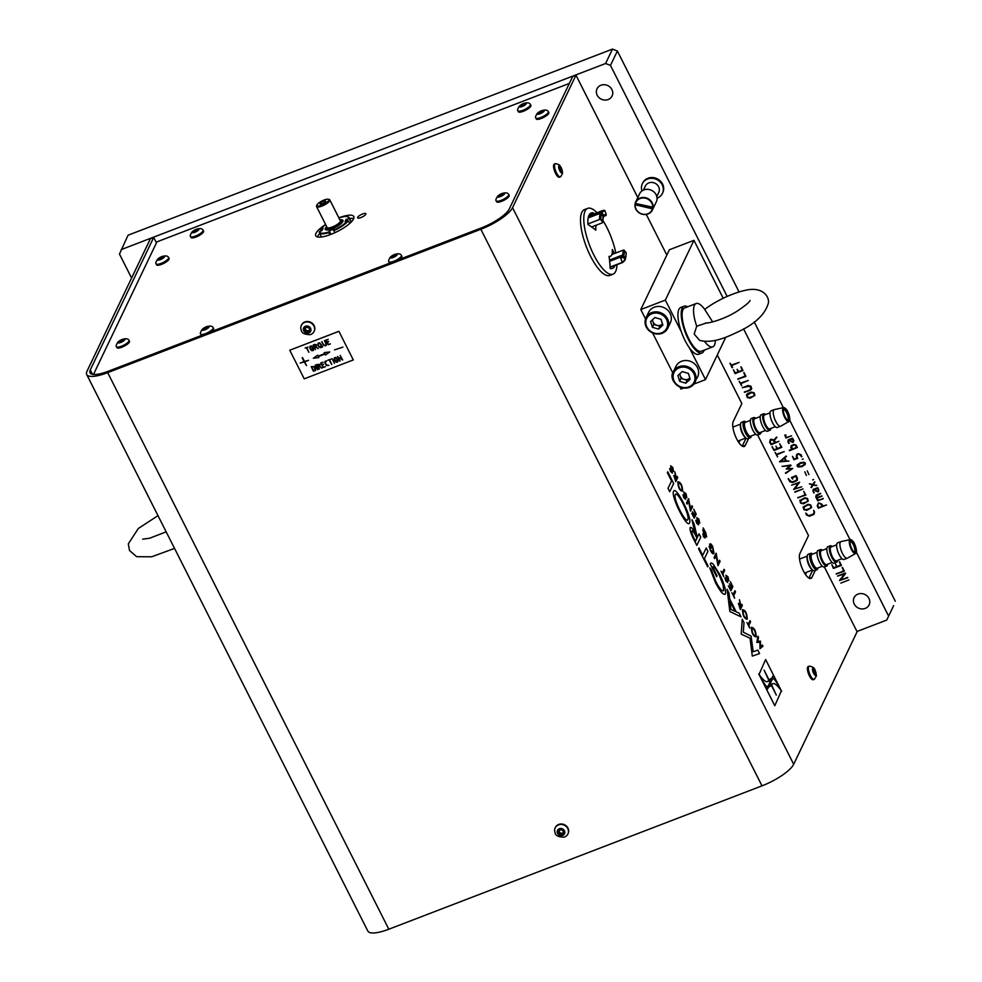<?xml version="1.0" encoding="UTF-8"?>
<svg xmlns="http://www.w3.org/2000/svg" width="982" height="982" viewBox="0 0 982 982"><rect width="100%" height="100%" fill="white"/><g stroke="black" fill="none" stroke-linecap="round" stroke-linejoin="round"><path stroke-width="1.47" d="M810.899 507.596L810.408 505.349L808.296 504.809L803.792 507.215M811.611 507.534L806.725 510.345L803.976 509.67L803.301 506.712M781.868 447.24L774.086 450.443L772.269 446.626M776.958 448.725L775.964 446.233L777.523 448.504L781.132 447.092L779.708 443.79L781.856 447.276L774.074 450.48L772.061 446.957L774.16 449.805L776.983 448.688L775.989 446.196M796.611 447.362L795.518 445.398L794.205 445.03L791.652 446.098L792.241 449.044L796.611 447.362L795.543 445.362L794.229 445.006L791.664 446.061L791.406 447.326M797.372 447.485L789.233 450.21M791.676 449.265L790.805 447.534L791.161 445.693L793.984 444.465L795.936 444.981L797.359 447.522L789.553 450.726L791.688 449.228L790.817 447.497L791.173 445.656M807.597 501.053L807.106 498.807L804.995 498.267L800.49 500.685M808.296 501.029L803.411 503.852L800.661 503.165L799.839 500.562L804.737 497.751L807.474 498.414L808.296 501.029L803.423 503.815L800.674 503.14L799.999 500.169M754.237 395.402L753.734 393.156L751.623 392.616L747.13 395.034M754.937 395.341L750.064 398.164L747.302 397.489L746.627 394.518M747.756 393.487L751.365 392.1L754.115 392.763L754.925 395.378L750.039 398.201L747.29 397.526L746.48 394.911L747.756 393.487M741.717 385.57L739.164 381.237L740.489 383.14L748.247 380.488L740.759 383.692L741.619 385.803L739.151 381.274M740.784 383.655L748.259 380.451M893.632 605.673L886.734 620.072L893.632 605.673M856.979 631.5L886.734 620.072M895.302 601.23L754.237 321.973M739.065 291.936L617.371 51.027L610.473 65.426L605.599 63.499L612.486 49.1L617.371 51.027M888.403 615.628L856.365 552.203M850.007 539.621L789.7 420.222M783.341 407.64L743.57 328.896M727.159 296.417L610.473 65.426M612.486 49.1L128.028 235.226L119.473 254.068L131.588 278.041M605.599 63.499L121.142 249.624M611.921 89.558A8.347 7.537 -154.4 0 0 604.36 84.71A8.347 7.537 -154.4 0 0 597.019 88.785A8.347 7.537 -154.4 0 0 601.303 99.182A8.347 7.537 -154.4 0 0 612.081 95.991A8.347 7.537 -154.4 0 0 611.921 89.558M868.96 598.419A8.347 7.537 -154.4 0 0 861.398 593.57A8.347 7.537 -154.4 0 0 854.07 597.645A8.347 7.537 -154.4 0 0 858.342 608.042A8.347 7.537 -154.4 0 0 869.131 604.851A8.347 7.537 -154.4 0 0 868.96 598.419M817.65 500.673L815.797 496.99L816.165 495.137L820.424 493.357L816.914 495.358L816.459 497.002L816.779 497.616L821.922 495.885L817.049 498.169L818.043 500.133L823.162 498.807L817.65 500.673M816.594 485.268L813.121 485.01L810.997 487.428L812.433 484.924L809.352 483.819L812.777 484.445L814.508 481.843L813.354 484.556L816.496 485.636L813.108 485.047L811.451 487.575L811.022 487.133M806.394 475.484L804.798 471.79L806.394 475.484M797.151 466.192L797.212 464.928L800.33 462.706L804.148 462.24L805.35 463.074L805.215 464.412L802.147 466.573L798.354 467.039L797.151 466.192M793.849 459.65L792.486 456.372L794.229 459.073L797.028 458.005L796.255 456.458L796.697 454.421L798.415 453.61L801.202 454.862L801.435 456.826L800.416 454.887L798.783 454.101L797.433 454.58L796.868 456.372L797.679 458.398L793.849 459.65M789.307 443.189L787.895 441.777L788.681 439.617L792.523 438.144L793.849 440.587L793.014 442.501L789.246 440.046L788.497 440.673L788.792 443.483L787.908 441.74L788.276 439.875M840.837 583.124L848.988 579.908L840.837 583.124M836.271 574.077L843.612 570.861L842.617 567.571L844.262 571.254L836.271 574.077M803.141 507.093L808.026 504.282L810.776 504.957L811.586 507.571L806.713 510.382L803.951 509.707L803.141 507.093M805.903 494.83L797.826 497.911L805.154 494.732L803.804 491.368L805.805 495.124L797.765 497.579M793.591 489.441L798.513 483.095L791.566 485.12L799.63 482.236L794.72 488.852L801.717 486.814L793.591 489.441M792.707 468.439L785.747 473.41L791.406 468.942L786.3 469.065L789.786 465.75L782.065 466.413L790.768 465.026L787.306 468.61L792.695 468.463L785.404 472.98M777.658 456.655L775.068 452.395L776.418 454.261L784.176 451.61L776.688 454.813L777.535 456.961L775.093 452.358M779.021 441.323L771.165 444.674L769.679 442.244L770.98 439.187L774.062 439.948L776.455 437.076L774.344 440.366L775.387 442.428L778.996 441.36L771.14 444.711L769.692 442.219L770.281 439.568M744.442 392.297L750.187 389.694L750.997 387.239L748.235 386.147L742.38 387.743L748.137 385.533L750.911 386.196L751.721 388.811L750.273 390.308L744.442 392.297M737.838 379.224L745.178 376.008L744.196 372.718L745.829 376.401L737.838 379.224M732.007 367.685L730.007 363.193L731.357 365.058L739.115 362.407L731.627 365.611L732.007 367.685M734.929 373.479L733.407 369.772L735.322 372.902L738.12 371.822L737.126 369.342L738.685 371.613L742.269 370.239L741.287 366.961L742.92 370.631L734.929 373.479M781.107 447.129L779.683 443.827M779.561 461.822L786.054 456.029L784.778 457.833L786.398 461.049L788.951 461.074L779.561 461.822M797.421 479.977L792.646 482.457L789.896 481.781L788.178 478.835L791.811 482.015L796.009 480.554L796.979 478.811L795.85 476.319L792.265 477.694L792.621 479.056L791.529 477.559L796.046 475.595L797.421 478.099L797.003 480.566L792.634 482.493L789.884 481.818L788.313 478.541M794.892 492.178L803.043 488.962L794.892 492.178M806.431 515.01L805.805 513.095L808.591 515.734L813.219 514.126L814.053 512.616L813.685 510.284L814.544 511.99L814.053 514.298L809.438 516.225L806.431 515.01M833.362 568.332L831.84 564.625L833.743 567.756L836.541 566.675L835.559 564.196L837.106 566.467L840.69 565.092L839.708 561.814L841.341 565.485L833.362 568.332M839.524 580.387L844.459 574.053L837.511 576.066L845.293 573.071L840.666 579.797L847.662 577.76L839.549 580.571L847.736 577.367M786.005 438.033L784.765 435.136L786.042 434.965L785.416 435.542L786.41 437.506L791.578 435.824L786.005 438.033M802.245 459.318L803.239 458.913L802.245 459.318M808.873 474.564L807.265 470.844L808.873 474.564M812.642 479.903L813.648 479.498L812.642 479.903M813.685 492.841L813.243 489.367L817.785 487.71L818.828 490.03L818.423 491.687L815.735 491.061L814.827 489.269L813.477 490.116L813.685 492.841M818.374 508.222L817.196 505.877L818.46 502.833L821.983 504.232L822.916 506.061L826.525 504.993L818.374 508.222M805.142 494.707L803.742 491.368M804.786 463.946L804.233 462.817L800.625 463.246L797.679 465.358L798.256 466.45L801.901 466.008L804.786 463.946L804.246 462.78L800.637 463.222L797.74 465.959M805.363 463.05L805.228 464.376L802.159 466.536L798.378 467.002L797.163 466.155L797.224 464.891M743.03 370.349L735.248 373.553L733.431 369.735M742.257 370.214L740.858 366.887M738.108 371.797L737.138 369.306M791.05 465.443L787.355 468.574M789.774 465.738L782.077 466.376M791.382 468.942L786.251 468.807M776.701 454.776L784.188 451.573M793.284 440.795L792.314 438.868L790.412 439.605L791.934 441.961L793.284 440.795M818.141 503.741L817.761 505.669L818.767 507.657L822.351 506.27L820.142 503.361L818.141 503.741M774.823 442.624L772.638 439.69L770.281 440.587M776.958 437.248L774.368 440.341M751.746 388.774L750.285 390.271L744.405 391.928M750.211 389.658L751.218 387.915L749.708 386.11L742.392 387.706M745.939 376.106L737.801 378.856M745.166 375.983L743.767 372.657M817.761 491.405L818.288 490.202L817.319 488.287L815.404 489.011L816.361 490.902L817.761 491.405M814.287 492.633L812.887 491.184L813.256 489.331M818.853 489.993L818.006 491.921L815.747 491.025L814.851 489.232L813.513 491.086M785.735 461.061L784.336 458.213L780.629 461.331L785.76 461.098L784.311 458.25L780.665 461.331M770.625 440.12L770.244 442.035L771.238 444.024L774.835 442.649L772.613 439.727L770.625 440.12M748.026 394.028L747.228 396.495L748.689 397.661L753.206 396.335L754.348 395.095L753.722 393.193L751.611 392.653L748.026 394.028M732.597 367.452L730.031 363.156M739.127 362.37L731.664 365.599M804.688 506.221L803.902 508.676L805.363 509.854L809.868 508.516L811.022 507.277L810.383 505.386L808.284 504.834L804.688 506.221M801.386 499.678L800.6 502.146L802.061 503.312L806.566 501.986L807.72 500.746L807.081 498.844L804.982 498.304L801.386 499.678M813.378 484.519L814.95 482.015M812.433 484.924L809.377 483.795M845.637 573.427L840.69 579.748M844.434 574.053L837.523 576.029M823.235 498.414L817.945 500.783L815.821 496.953L816.177 495.1M821.983 496.205L817.085 498.156M820.756 493.516L816.312 496.315M841.451 565.202L833.669 568.406L831.852 564.589M840.678 565.067L839.291 561.741M836.529 566.651L835.572 564.159M803.055 488.926L794.855 491.81M797.789 458.115L794.156 459.723L792.499 456.335M801.938 456.532L798.796 454.065L797.445 454.543L796.893 456.335M797.016 457.98L796.709 454.384M792.818 478.725L791.639 477.264M792.278 477.657L795.874 476.282L796.991 478.774L796.021 480.517M844.36 570.959L836.222 573.709M843.599 570.837L842.2 567.51M788.976 461.037L779.573 461.466M784.79 457.796L786.472 456.397M792.781 441.961L793.309 440.758L792.339 438.831L790.436 439.592M793.873 440.55L793.026 442.465L790.768 441.569L789.872 439.776L788.534 441.642M320.107 203.728A3.106 0.872 153.2 0 1 323.139 201.543A3.106 0.872 153.2 0 1 325.668 201.371A3.106 0.872 153.2 0 1 323.262 203.397A3.106 0.872 153.2 0 1 320.206 204.133A3.106 0.872 153.2 0 1 320.107 203.728M316.928 205.005A6.678 1.866 -26.8 0 0 316.928 205.017A6.678 1.866 -26.8 0 0 323.716 204.281A6.678 1.866 -26.8 0 0 328.332 199.248A6.678 1.866 -26.8 0 0 322.047 200.942A6.678 1.866 -26.8 0 0 316.928 205.005L316.585 205.913A7.426 2.074 -26.8 0 0 316.585 205.913A7.426 2.074 -26.8 0 0 316.572 206.601A7.426 2.074 -26.8 0 0 322.968 205.655A7.426 2.074 -26.8 0 0 329.743 200.733A7.426 2.074 -26.8 0 0 329.817 199.911A7.426 2.074 -26.8 0 0 329.265 199.518L328.332 199.248M329.817 199.911L340.337 220.741A7.426 2.074 153.2 0 1 340.263 221.576A7.426 2.074 153.2 0 1 333.487 226.486A7.426 2.074 153.2 0 1 327.092 227.431L316.572 206.601M326.564 226.376A8.531 2.381 -26.8 0 0 326.122 227.137A8.531 2.381 -26.8 0 0 326.11 227.149A8.531 2.381 -26.8 0 0 334.788 226.216A8.531 2.381 -26.8 0 0 340.693 219.784A8.531 2.381 -26.8 0 0 339.809 219.686M325.779 228.033A9.28 2.59 -26.8 0 0 325.779 228.045A9.28 2.59 -26.8 0 0 325.754 228.904A9.28 2.59 -26.8 0 0 333.757 227.726A9.28 2.59 -26.8 0 0 342.215 221.576A9.28 2.59 -26.8 0 0 342.313 220.533A9.28 2.59 -26.8 0 0 341.613 220.042L340.693 219.784M340.729 219.796A9.918 2.774 153.2 0 1 342.951 221.318A9.918 2.774 153.2 0 1 342.865 221.515A9.918 2.774 153.2 0 1 335.132 227.468A9.918 2.774 153.2 0 1 326.012 229.874A9.918 2.774 153.2 0 1 326.098 227.186M320.856 230.856L320.525 229.223L323.176 228.205L322.145 230.365L319.273 231.936A16.694 4.665 -26.8 0 0 319.408 232.808A16.694 4.665 -26.8 0 0 328.81 232.611L329.252 230.868L334.162 228.978L333.598 230.144L334.752 232.771M319.494 231.384A16.24 4.542 -26.8 0 0 328.688 232.034M325.668 224.62A16.24 4.542 -26.8 0 0 320.525 229.223M349.702 223.503L348.328 220.778L345.063 221.564L346.094 219.403L349.359 218.618A16.694 4.665 -26.8 0 0 349.224 217.746A16.694 4.665 -26.8 0 0 347.972 216.862A16.694 4.665 -26.8 0 0 347.665 216.789M348.745 218.385A16.24 4.542 -26.8 0 0 347.382 216.703A16.24 4.542 -26.8 0 0 339.539 217.734L339.195 218.458M348.328 220.778A16.694 4.665 153.2 0 1 333.72 230.721M333.598 230.144A16.24 4.542 -26.8 0 0 347.714 220.545M331.008 234.354L329.252 230.868M329.891 234.772L328.81 232.611M349.359 218.618L351.139 222.141M346.094 219.403L346.842 220.876M740.072 440.243L738.906 442.686L739.753 440.366M745.559 439.236L745.092 438.316M805.584 574.666L806.418 572.346M832.233 546.532A8.813 2.885 69 0 0 830.281 545.796A8.813 2.885 69 0 0 829.63 546.471A8.813 2.885 69 0 0 831.251 556.266A8.813 2.885 69 0 0 836.603 562.244A8.813 2.885 69 0 0 837.56 560.391M830.281 545.796L827.826 546.728A8.813 2.885 69 0 0 827.175 547.404A8.813 2.885 69 0 0 828.796 557.211A8.813 2.885 69 0 0 834.148 563.189L836.603 562.244M822.413 550.301A8.813 2.885 69 0 0 820.461 549.564A8.813 2.885 69 0 0 819.81 550.239A8.813 2.885 69 0 0 821.431 560.047A8.813 2.885 69 0 0 826.783 566.013A8.813 2.885 69 0 0 827.728 564.159M820.461 549.564L818.006 550.509A8.813 2.885 69 0 0 817.355 551.184A8.813 2.885 69 0 0 818.976 560.992A8.813 2.885 69 0 0 824.328 566.958L826.783 566.013M854.009 552.019A5.561 1.817 69 0 0 854.254 551.982A5.561 1.817 69 0 0 854.671 551.553A5.561 1.817 69 0 0 853.64 545.366A5.561 1.817 69 0 0 850.265 541.585A5.561 1.817 69 0 0 850.056 541.72M855.887 552.044A6.493 2.124 -111 0 1 854.573 552.424A6.493 2.124 -111 0 1 851.099 547.232A6.493 2.124 -111 0 1 850.203 541.045A6.493 2.124 -111 0 1 854.217 543.807A6.493 2.124 -111 0 1 855.887 552.044M856.218 552.412A7.463 2.443 -111 0 1 856.034 552.976A7.463 2.443 -111 0 1 855.592 553.504L856.157 552.841C857.495 553.296 855.236 543.341 852.99 541.364L850.24 539.572L841.034 541.598A8.887 2.909 69 0 0 840.887 541.634A8.887 2.909 69 0 0 840.236 542.31A8.887 2.909 69 0 0 841.869 552.203A8.887 2.909 69 0 0 847.27 558.23A8.887 2.909 69 0 0 847.392 558.169L855.592 553.504A7.463 2.443 -111 0 1 851.026 548.656A7.463 2.443 -111 0 1 849.565 540.186A7.463 2.443 -111 0 1 850.24 539.572A7.463 2.443 -111 0 1 851.443 539.965M840.887 541.634L837.621 542.886A8.887 2.909 69 0 0 836.959 543.574A8.887 2.909 69 0 0 838.603 553.455A8.887 2.909 69 0 0 843.992 559.482L847.27 558.23M812.102 569.548A7.426 2.43 -111 0 1 808.26 563.693A7.426 2.43 -111 0 1 807.192 556.769M812.593 554.081A8.813 2.885 69 0 0 810.641 553.332A8.813 2.885 69 0 0 809.99 554.008A8.813 2.885 69 0 0 811.611 563.815A8.813 2.885 69 0 0 816.963 569.793A8.813 2.885 69 0 0 817.908 567.94M810.641 553.332L808.186 554.278A8.813 2.885 69 0 0 807.535 554.953A8.813 2.885 69 0 0 809.156 564.76A8.813 2.885 69 0 0 814.508 570.738L816.963 569.793M765.555 414.551A8.813 2.885 69 0 0 763.603 413.803A8.813 2.885 69 0 0 762.953 414.478A8.813 2.885 69 0 0 764.585 424.285A8.813 2.885 69 0 0 769.925 430.263A8.813 2.885 69 0 0 770.882 428.398M763.603 413.803L761.148 414.748A8.813 2.885 69 0 0 760.498 415.423A8.813 2.885 69 0 0 762.13 425.231A8.813 2.885 69 0 0 767.47 431.208L769.925 430.263M755.735 418.32A8.813 2.885 69 0 0 753.783 417.583A8.813 2.885 69 0 0 753.133 418.246A8.813 2.885 69 0 0 754.765 428.054A8.813 2.885 69 0 0 760.105 434.032A8.813 2.885 69 0 0 761.062 432.178M753.783 417.583L751.328 418.516A8.813 2.885 69 0 0 750.678 419.191A8.813 2.885 69 0 0 752.31 428.999A8.813 2.885 69 0 0 757.65 434.977L808.505 535.546L799.888 553.553A13.92 4.554 69 0 0 802.466 569.032A13.92 4.554 69 0 0 810.911 578.459A13.92 4.554 69 0 0 811.942 577.404L815.269 570.444M787.343 420.038A5.561 1.817 69 0 0 787.589 420.001A5.561 1.817 69 0 0 788.006 419.572A5.561 1.817 69 0 0 786.975 413.373A5.561 1.817 69 0 0 783.599 409.604A5.561 1.817 69 0 0 783.391 409.74M789.221 420.05A6.493 2.124 -111 0 1 787.908 420.443A6.493 2.124 -111 0 1 784.422 415.251A6.493 2.124 -111 0 1 783.538 409.064A6.493 2.124 -111 0 1 787.539 411.814A6.493 2.124 -111 0 1 789.221 420.05M789.553 420.419A7.463 2.443 -111 0 1 789.356 420.996A7.463 2.443 -111 0 1 788.914 421.511L789.491 420.861C790.817 421.303 788.571 411.348 786.324 409.384L783.562 407.591L774.356 409.604A8.887 2.909 69 0 0 774.221 409.654A8.887 2.909 69 0 0 773.558 410.329A8.887 2.909 69 0 0 775.203 420.222A8.887 2.909 69 0 0 780.592 426.237A8.887 2.909 69 0 0 780.727 426.176L788.914 421.511A7.463 2.443 -111 0 1 784.348 416.675A7.463 2.443 -111 0 1 782.899 408.193A7.463 2.443 -111 0 1 783.562 407.591A7.463 2.443 -111 0 1 784.765 407.984M774.221 409.654L770.944 410.906A8.887 2.909 69 0 0 770.293 411.581A8.887 2.909 69 0 0 771.926 421.474A8.887 2.909 69 0 0 777.327 427.501L780.592 426.237M745.436 437.555A7.426 2.43 -111 0 1 741.594 431.712A7.426 2.43 -111 0 1 740.526 424.789M745.915 422.088A8.813 2.885 69 0 0 743.963 421.352A8.813 2.885 69 0 0 743.313 422.027A8.813 2.885 69 0 0 744.945 431.835A8.813 2.885 69 0 0 750.285 437.8A8.813 2.885 69 0 0 751.242 435.947M743.963 421.352L741.508 422.297A8.813 2.885 69 0 0 740.858 422.972A8.813 2.885 69 0 0 742.49 432.78A8.813 2.885 69 0 0 747.83 438.745L750.285 437.8M635.489 203.483L652.699 207.177A8.912 8.04 -154.4 0 0 645.248 198.168A8.912 8.04 -154.4 0 0 635.489 203.483L635.194 203.262A9.28 8.372 -154.4 0 1 635.661 202.01A9.28 8.372 -154.4 0 1 645.37 197.689A9.28 8.372 -154.4 0 1 653.14 207.104L652.699 207.177M635.219 205.152A8.912 8.04 -154.4 0 0 642.67 214.162A8.912 8.04 -154.4 0 0 652.429 208.835L635.023 204.71L652.969 208.552A9.28 8.372 -154.4 0 0 653.239 206.895L653.14 207.104M635.023 204.71A9.28 8.372 25.6 0 1 635.231 203.299M656.786 196.547L658.75 192.447A7.426 6.702 -154.4 0 0 653.14 182.578A7.426 6.702 -154.4 0 0 645.37 186.04L643.394 190.14M634.924 204.931A9.28 8.372 -154.4 0 0 641.97 214.162A9.28 8.372 -154.4 0 0 652.392 210.025L656.295 201.887A9.28 8.372 -154.4 0 0 649.274 189.551A9.28 8.372 -154.4 0 0 639.552 193.871L635.661 202.01M652.392 210.025A9.28 8.372 -154.4 0 0 652.87 208.773L652.969 208.552M657.032 198.168A11.133 10.053 -154.4 0 0 662.433 193.368A11.133 10.053 -154.4 0 0 654 178.564A11.133 10.053 -154.4 0 0 642.338 183.757A11.133 10.053 -154.4 0 0 641.995 190.962M662.433 193.368L662.789 192.607A11.133 10.053 -154.4 0 0 654.368 177.803A11.133 10.053 -154.4 0 0 642.707 182.996L642.338 183.757M153.695 237.411L90.283 369.919A25.974 7.255 153.2 0 0 90.013 372.829A25.974 7.255 153.2 0 0 108.376 371.208L481.536 227.836A25.974 7.255 153.2 0 0 509.277 208.957L572.69 76.436L575.968 75.184L512.555 207.693A29.693 8.298 153.2 0 1 480.849 229.285L107.689 372.644A29.693 8.298 153.2 0 1 86.698 374.51A29.693 8.298 153.2 0 1 87.017 371.184L150.43 238.675L153.695 237.411L156.457 242.861M824.377 566.945L857.102 631.745L793.689 764.266A29.693 8.298 153.2 0 1 761.995 785.846L388.823 929.217A29.693 8.298 153.2 0 1 367.845 931.071L86.698 374.51M717.29 354.968L741.84 403.553L733.223 421.56A13.92 4.554 69 0 0 735.788 437.039A13.92 4.554 69 0 0 744.233 446.479A13.92 4.554 69 0 0 745.277 445.411L748.603 438.451M742.257 446.135L746.074 438.168M808.923 578.116L812.74 570.149M575.968 75.184L637.784 197.566M646.303 214.444L666.839 255.087M319.788 233.544A21.334 5.966 -26.8 0 0 317.542 236.564A21.334 5.966 -26.8 0 0 317.382 236.92M353.741 218.556A21.334 5.966 -26.8 0 0 349.604 218.495M325.619 224.51A21.334 5.966 -26.8 0 0 315.934 233.385A21.334 5.966 -26.8 0 0 315.713 235.778A21.334 5.966 -26.8 0 0 337.452 231.47A21.334 5.966 -26.8 0 0 353.802 216.531A21.334 5.966 -26.8 0 0 338.864 217.82M357.669 217.353A4.64 1.301 -26.8 0 0 357.62 217.869A4.64 1.301 -26.8 0 0 362.346 216.936A4.64 1.301 -26.8 0 0 365.905 213.683A4.64 1.301 -26.8 0 0 361.904 214.272A4.64 1.301 -26.8 0 0 357.669 217.353M569.351 83.421L156.924 241.867L93.511 374.375A25.974 7.255 -26.8 0 0 93.474 374.473M190.447 236.331A7.046 1.976 -26.8 0 0 190.508 236.527A7.046 1.976 -26.8 0 0 197.689 235.103A7.046 1.976 -26.8 0 0 203.09 230.169A7.046 1.976 -26.8 0 0 202.979 230.009C201.015 226.768 193.945 229.751 191.907 232.083C190.373 234.575 189.894 235.987 190.447 236.331M190.508 236.527L190.987 237.472A7.046 1.976 -26.8 0 0 198.168 236.061A7.046 1.976 -26.8 0 0 203.581 231.114L203.09 230.169M192.423 231.642A3.891 1.092 -26.8 0 0 195.627 231.961A3.891 1.092 -26.8 0 0 198.499 228.806A3.891 1.092 -26.8 0 0 192.423 231.642M197.934 229.678L196.658 229.543L193.098 231.924L194.375 232.047L197.934 229.678M197.149 230.525L196.658 229.543M194.829 231.838L194.24 230.672M303.045 323.299A7.046 6.371 -154.4 0 0 301.351 325.386A7.046 6.371 -154.4 0 0 301.314 330.431C301.67 333.107 304.629 334.518 310.165 334.666A7.046 6.371 -154.4 0 0 314.08 331.474A7.046 6.371 -154.4 0 0 311.736 323.446A7.046 6.371 -154.4 0 0 303.045 323.299M314.179 331.253A7.046 6.371 -154.4 0 0 314.289 331.044A7.046 6.371 -154.4 0 0 311.945 323.017A7.046 6.371 -154.4 0 0 303.242 322.869A7.046 6.371 -154.4 0 0 301.56 324.956A7.046 6.371 -154.4 0 0 301.462 325.165M304.58 326.748A3.891 3.523 -154.4 0 0 306.016 332.91A3.891 3.523 -154.4 0 0 310.901 329.093A3.891 3.523 -154.4 0 0 304.58 326.748M309.674 330.504L309.109 328.062L306.593 327.129L304.653 328.651L305.218 331.094L307.734 332.026L309.674 330.504M305.218 328.209L305.218 331.094M305.672 330.161L308.176 331.094L307.734 332.026M308.176 331.094L309.563 330.013M305.377 328.086A2.32 2.099 -154.4 0 0 309.539 329.927M556.88 173.618A7.046 2.308 69 0 0 560.391 176.834A7.046 2.308 69 0 0 560.624 176.686C563.545 172.022 562.502 173.961 561.679 168.806C558.819 164.375 560.894 165.148 555.603 163.626A7.046 2.308 69 0 0 555.333 163.675A7.046 2.308 69 0 0 556.88 173.618M555.333 163.675L554.351 164.055A7.046 2.308 69 0 0 555.898 173.998A7.046 2.308 69 0 0 559.409 177.214L560.391 176.834M559.936 171.101A3.891 1.277 69 0 0 562.269 171.052A3.891 1.277 69 0 0 559.237 165.577A3.891 1.277 69 0 0 559.936 171.101M560.194 167.063L559.274 167.075L559.556 169.272L560.759 171.445L561.692 171.42L560.194 167.063L559.31 167.394M559.863 169.825L561.409 169.235M388.774 261.531A7.046 1.976 -26.8 0 0 388.835 261.715A7.046 1.976 -26.8 0 0 396.016 260.304A7.046 1.976 -26.8 0 0 401.429 255.357A7.046 1.976 -26.8 0 0 401.307 255.197C399.355 251.969 392.272 254.939 390.235 257.284C388.712 259.776 388.221 261.187 388.774 261.531M388.835 261.715L389.314 262.673A7.046 1.976 -26.8 0 0 389.879 263.053M399.76 259.26A7.046 1.976 -26.8 0 0 401.908 256.314L401.429 255.357M390.75 256.842A3.891 1.092 -26.8 0 0 393.954 257.149A3.891 1.092 -26.8 0 0 396.826 253.994A3.891 1.092 -26.8 0 0 390.75 256.842M394.985 254.743L391.437 257.124L395.12 256.118L396.262 254.866L394.985 254.743L395.476 255.725M393.156 257.038L392.567 255.872M517.784 110.573A7.046 1.976 -26.8 0 0 517.845 110.77A7.046 1.976 -26.8 0 0 525.026 109.346A7.046 1.976 -26.8 0 0 530.427 104.411A7.046 1.976 -26.8 0 0 530.317 104.252C528.353 101.011 521.282 103.994 519.245 106.326C517.723 108.818 517.232 110.23 517.784 110.573M517.845 110.77L518.324 111.715A7.046 1.976 -26.8 0 0 525.505 110.303A7.046 1.976 -26.8 0 0 530.918 105.356L530.427 104.411M519.76 105.884A3.891 1.092 -26.8 0 0 522.964 106.191A3.891 1.092 -26.8 0 0 525.836 103.036A3.891 1.092 -26.8 0 0 519.76 105.884M523.995 103.785L520.435 106.166L524.13 105.16L525.272 103.908L523.995 103.785L524.486 104.767M522.166 106.081L521.577 104.914M155.991 263.679A7.046 1.976 -26.8 0 0 156.052 263.863A7.046 1.976 -26.8 0 0 163.233 262.452A7.046 1.976 -26.8 0 0 168.634 257.505A7.046 1.976 -26.8 0 0 168.511 257.345C166.559 254.117 159.489 257.088 157.451 259.432C155.917 261.924 155.438 263.336 155.991 263.679M156.052 263.863L156.531 264.821A7.046 1.976 -26.8 0 0 163.712 263.397A7.046 1.976 -26.8 0 0 169.113 258.462L168.634 257.505M157.955 258.99A3.891 1.092 -26.8 0 0 161.171 259.297A3.891 1.092 -26.8 0 0 164.043 256.142A3.891 1.092 -26.8 0 0 157.955 258.99M163.466 257.014L159.784 258.02L158.642 259.273L162.337 258.266L163.466 257.014M162.693 257.873L162.202 256.891M160.373 259.187L159.784 258.02M535.706 117.791A7.046 1.976 -26.8 0 0 535.767 117.987A7.046 1.976 -26.8 0 0 542.948 116.563A7.046 1.976 -26.8 0 0 548.349 111.629A7.046 1.976 -26.8 0 0 548.226 111.469C546.274 108.241 539.204 111.212 537.154 113.556C535.632 116.036 535.153 117.459 535.706 117.791M535.767 117.987L536.246 118.945A7.046 1.976 -26.8 0 0 543.427 117.521A7.046 1.976 -26.8 0 0 548.828 112.586L548.349 111.629M537.67 113.114A3.891 1.092 -26.8 0 0 540.886 113.421A3.891 1.092 -26.8 0 0 543.758 110.266A3.891 1.092 -26.8 0 0 537.67 113.114M543.181 111.138L541.904 111.015L538.357 113.396L539.634 113.519L543.181 111.138M542.408 111.997L541.904 111.015M540.088 113.298L539.499 112.144M116.355 346.499A7.046 1.976 -26.8 0 0 116.416 346.695A7.046 1.976 -26.8 0 0 123.597 345.271A7.046 1.976 -26.8 0 0 128.998 340.337A7.046 1.976 -26.8 0 0 128.888 340.177C126.924 336.936 119.853 339.919 117.815 342.252C116.293 344.743 115.802 346.155 116.355 346.499M116.416 346.695L116.895 347.64A7.046 1.976 -26.8 0 0 124.076 346.229A7.046 1.976 -26.8 0 0 129.489 341.282L128.998 340.337M118.331 341.81A3.891 1.092 -26.8 0 0 121.535 342.117A3.891 1.092 -26.8 0 0 124.407 338.962A3.891 1.092 -26.8 0 0 118.331 341.81M123.842 339.833L122.566 339.711L119.006 342.092L120.283 342.215L123.842 339.833M123.057 340.693L122.566 339.711M120.737 342.006L120.148 340.84M496.07 200.623A7.046 1.976 -26.8 0 0 496.131 200.807A7.046 1.976 -26.8 0 0 503.312 199.383A7.046 1.976 -26.8 0 0 508.713 194.448A7.046 1.976 -26.8 0 0 508.59 194.289C506.638 191.06 499.568 194.031 497.53 196.375C495.996 198.855 495.517 200.279 496.07 200.623M496.131 200.807L496.61 201.764A7.046 1.976 -26.8 0 0 503.791 200.34A7.046 1.976 -26.8 0 0 509.192 195.406L508.713 194.448M498.034 195.934A3.891 1.092 -26.8 0 0 501.25 196.24A3.891 1.092 -26.8 0 0 504.122 193.086A3.891 1.092 -26.8 0 0 498.034 195.934M503.545 193.957L499.863 194.964L498.721 196.216L502.416 195.209L503.545 193.957M502.772 194.817L502.281 193.835M500.452 196.13L499.863 194.964M200.561 333.843A7.046 1.976 -26.8 0 0 200.623 334.027A7.046 1.976 -26.8 0 0 207.803 332.616A7.046 1.976 -26.8 0 0 213.204 327.669A7.046 1.976 -26.8 0 0 213.082 327.509C211.13 324.281 204.06 327.252 202.01 329.596C200.488 332.088 200.009 333.499 200.561 333.843M200.623 334.027L201.101 334.985A7.046 1.976 -26.8 0 0 201.654 335.365M211.535 331.572A7.046 1.976 -26.8 0 0 213.683 328.626L213.204 327.669M202.525 329.154A3.891 1.092 -26.8 0 0 205.741 329.461A3.891 1.092 -26.8 0 0 208.614 326.306A3.891 1.092 -26.8 0 0 202.525 329.154M206.76 327.055L203.213 329.436L206.895 328.43L208.037 327.178L206.76 327.055L207.263 328.037M204.943 329.351L204.354 328.184M560.366 824.463A7.046 6.371 -154.4 0 0 555.186 827.887A7.046 6.371 -154.4 0 0 555.149 832.932C555.505 835.608 558.451 837.02 563.999 837.167A7.046 6.371 -154.4 0 0 567.903 833.976A7.046 6.371 -154.4 0 0 566.995 827.323A7.046 6.371 -154.4 0 0 560.366 824.463M568.001 833.755A7.046 6.371 -154.4 0 0 568.112 833.534A7.046 6.371 -154.4 0 0 567.191 826.893A7.046 6.371 -154.4 0 0 560.575 824.021A7.046 6.371 -154.4 0 0 555.395 827.458A7.046 6.371 -154.4 0 0 555.296 827.666M560.341 828.501A3.891 3.523 -154.4 0 0 558.058 834.148A3.891 3.523 -154.4 0 0 564.589 833.583A3.891 3.523 -154.4 0 0 560.341 828.501M561.9 829.839L559.31 830.06L558.402 832.306L560.084 834.319L562.686 834.099L563.594 831.852L561.9 829.839M563.337 832.466A2.32 2.099 -154.4 0 1 559.396 830.06L558.402 832.306M809.438 666.127A7.046 2.308 69 0 0 809.168 666.177A7.046 2.308 69 0 0 809.536 673.578A7.046 2.308 69 0 0 814.225 679.335A7.046 2.308 69 0 0 814.459 679.188C817.245 674.327 816.631 677.028 815.195 670.546C814.729 668.19 812.801 666.717 809.438 666.127M809.168 666.177L808.186 666.557A7.046 2.308 69 0 0 808.554 673.959A7.046 2.308 69 0 0 813.243 679.716L814.225 679.335M815.207 670.596A3.891 1.277 69 0 0 812.482 669.307A3.891 1.277 69 0 0 815.244 675.334A3.891 1.277 69 0 0 815.207 670.596M814.323 673.627L815.416 674.143L815.391 672.265L813.206 669.356L814.323 673.627M813.955 672.817L815.391 672.265M813.219 670.289L814.299 669.871M689.511 347.972L705.506 379.617L725.784 337.219M723.206 298.258L693.943 240.332L665.342 300.099L681.324 331.756M705.506 379.617L693.955 384.048M683.435 388.086L680.943 389.044L679.986 387.141M665.342 300.099L640.792 309.539L645.542 318.941M652.674 333.082L672.854 373.013M687.719 379.298A8.347 7.537 -154.4 0 0 690.051 378.892M693.943 240.332L669.393 249.759L640.792 309.539M712.662 321.924L704.708 309.465C712.809 303.033 729.393 293.9 744.933 290.414C763.186 285.836 769.814 297.485 768.317 303.303C765.027 314.51 754.974 323.999 738.157 331.806C727.318 336.924 712.601 343.847 699.614 340.373L694.164 334.101L696.729 326.184L706.758 322.894M704.708 309.465L704.732 309.465A23.187 7.586 69 0 0 696.14 303.548A23.187 7.586 69 0 0 696.729 326.184M704.511 341.392A23.187 7.586 69 0 0 712.772 346.842A23.187 7.586 69 0 0 715.375 340.349M696.14 303.548L684.687 307.943A23.187 7.586 69 0 0 685.276 330.578A23.187 7.586 69 0 0 701.32 351.249L712.772 346.842M682.318 371.564L677.911 375.468L679.642 381.286L685.767 383.176L690.162 379.273L688.443 373.455L682.318 371.564M679.679 373.897L681.017 378.401L679.642 381.286M681.017 378.401L687.142 380.292L685.767 383.176M697.674 376.818A12.066 10.888 -154.4 0 0 691.5 361.793A12.066 10.888 -154.4 0 0 675.923 366.396L673.333 371.81A12.066 10.888 -154.4 0 0 677.629 385.73A12.066 10.888 -154.4 0 0 692.715 385.361A12.066 10.888 -154.4 0 0 695.096 382.219A12.066 10.888 -154.4 0 0 688.91 367.194A12.066 10.888 -154.4 0 0 673.333 371.81C667.846 378.856 679.974 394.052 692.678 385.41L697.674 376.818M679.974 373.651A5.561 5.02 -154.4 0 0 689.769 377.923M654.871 317.517L650.575 321.531L652.441 327.313L658.591 329.08L662.887 325.079L661.021 319.297L654.871 317.517M652.343 319.874L653.816 324.428L652.441 327.313M653.816 324.428L659.965 326.208L658.591 329.08M652.662 319.58A5.561 5.02 -154.4 0 0 662.482 323.815M659.965 326.208L662.494 323.851M670.362 322.747A12.066 10.888 -154.4 0 0 664.188 307.722A12.066 10.888 -154.4 0 0 648.611 312.337L646.021 317.738A12.066 10.888 -154.4 0 0 654.27 333.549A12.066 10.888 -154.4 0 0 667.785 328.148A12.066 10.888 -154.4 0 0 661.598 313.123A12.066 10.888 -154.4 0 0 646.021 317.738C643.713 325.091 646.451 330.382 654.208 333.622C660.358 334.985 664.875 333.156 667.785 328.148L670.362 322.747M704.204 350.144A25.053 8.2 -111 0 1 701.983 352.98L698.705 354.244A25.053 8.2 -111 0 1 682.073 333.794A25.053 8.2 -111 0 1 680.747 307.476L684.012 306.212A25.053 8.2 -111 0 1 687.572 306.838M701.983 352.98A25.053 8.2 -111 0 1 685.35 332.542A25.053 8.2 -111 0 1 684.012 306.212M610.117 267.055L621.373 262.734A0.933 0.872 -88.3 0 0 621.901 261.543L620.734 258.057A0.933 0.872 -88.3 0 0 619.63 257.493L609.662 261.322M621.901 261.543A26.907 8.801 69 0 0 624.834 259.8L624.417 260.917M624.834 259.8L623.226 256.621A23.187 7.586 -111 0 1 620.734 258.057M620.121 257.468A22.267 7.291 69 0 0 620.624 257.333A22.267 7.291 69 0 0 621.999 256.13L623.226 256.621M621.999 256.13L609.613 260.893M600.788 219.747A0.933 0.651 178.8 0 0 599.536 219.502A27.827 9.108 -111 0 1 600.346 213.266L601.573 213.745A26.907 8.801 69 0 0 600.788 219.747L602.543 222.03A23.187 7.586 -111 0 1 603.181 216.936L601.573 213.745M591.618 226.952L602.15 222.914A0.933 0.651 178.8 0 0 602.543 222.03M603.181 216.936L602.764 218.041M587.899 223.97L599.536 219.502M600.346 213.266L588.144 217.955M603.206 216.997L603.697 215.856L602.089 212.664L600.861 212.186L588.353 216.997M603.905 210.369A0.933 0.872 91.7 0 1 605.01 210.921L606.176 214.42A0.933 0.872 91.7 0 1 605.649 215.598L603.967 216.249M603.279 216.961L603.697 215.856A23.187 7.586 -111 0 1 606.176 214.42M596.258 225.173A17.627 5.769 69 0 0 595.828 230.181A114.415 73.466 175.8 0 0 587.936 224.436A29.693 9.71 69 0 1 591.176 212.996A29.693 9.71 69 0 1 593.447 212.91L589.421 214.457M593.447 212.91A114.415 105.43 103.8 0 1 594.036 213.88M616.954 264.71A35.254 11.539 -111 0 1 613.014 274.174A35.254 11.539 -111 0 1 593.815 254.952A35.254 11.539 -111 0 1 587.727 208.356A35.254 11.539 -111 0 1 596.995 212.75M602.702 220.177A35.254 11.539 -111 0 1 615.8 253.012M613.014 274.174L609.736 275.426A35.254 11.539 -111 0 1 590.538 256.204A35.254 11.539 -111 0 1 584.45 209.62L587.727 208.356M614.953 265.471A29.693 9.71 69 0 1 612.461 268.417A29.693 9.71 69 0 1 610.19 268.503A114.415 105.43 -76.2 0 0 609.036 256.351A17.627 5.769 69 0 0 610.387 256.302A17.627 5.769 69 0 0 612.314 249.502A114.415 73.466 175.8 0 1 614.327 253.565M624.859 259.862L625.35 258.72L623.742 255.541L622.514 255.05L609.527 260.046M624.933 259.837L625.35 258.72A26.907 8.801 69 0 0 626.123 252.718A0.933 0.651 -1.2 0 1 626.135 253.319M626.123 252.718L624.38 250.447A23.187 7.586 -111 0 1 623.742 255.541M622.514 255.05A22.267 7.291 69 0 0 623.128 250.189A0.933 0.651 -1.2 0 1 624.38 250.447M623.128 250.189L611.884 254.51M767.126 688.149L767.678 686.983C765.997 686.504 763.026 682.134 758.767 673.861L774.798 705.739L781.365 690.849C776.21 683.656 772.994 681.778 771.705 685.203L776.308 695.109L771.447 685.485L768.452 687.253L767.58 689.057L767.126 688.149M758.73 673.934L774.798 705.739M765.604 659.573L759.049 674.425C764.217 681.618 767.433 683.497 768.71 680.072L764.119 670.166L768.98 679.789L771.975 678.022L772.834 676.217L772.748 678.28C774.43 678.758 777.4 683.141 781.66 691.414L765.629 659.536M769.888 682.392L767.666 686.983L768.452 687.253L770.342 683.3L771.705 685.203L770.539 682.883L772.748 678.28L771.975 678.022L770.084 681.974L768.71 680.072L769.888 682.392L767.678 686.983M771.975 678.022L770.072 681.95M768.452 687.253L767.654 687.007M759.565 653.533L752.298 656.111L750.064 638.214L741.189 634.114L742.257 619.274L744 622.723L743.288 632.187L751.083 636.091L753.194 651.778L757.822 650.096L759.565 653.533M729.687 598.934L736.193 611.835L739.164 613.149L741.017 616.843L729.847 611.516L727.122 589.31L729 593.042L729.687 598.934M729.945 601.119L730.915 609.454L735.101 611.332L729.945 601.119M735.052 611.307L729.957 601.217M724.876 594.417L725.403 593.889C723.697 595.595 720.358 591.765 715.399 582.424L709.79 567.854L711.324 569.683L715.829 581.614C719.745 588.955 722.371 591.913 723.709 590.513L723.034 584.658L719.205 575.035C716.025 568.909 713.791 566.184 712.527 566.835L717.069 575.808L716.651 576.667L710.305 564.073C710.624 562.612 711.619 562.686 713.276 564.306L719.573 574.102C724.213 583.787 726.152 590.378 725.403 593.889M725.367 593.901C723.66 595.608 720.334 591.778 715.362 582.436M702.695 555.346L706.23 547.968L707.936 551.332L704.401 558.709L708.083 566L707.678 566.86L698.57 548.828L698.975 547.968L702.695 555.346M690.125 527.678C690.862 526.548 692.494 528.316 695.035 532.981L691.942 519.674L694.029 523.799L697.33 537.399L699.061 533.778L700.767 537.142L696.827 545.378L694.618 541.008C691.23 534.638 689.732 530.194 690.125 527.678M691.856 530.98C691.561 532.698 692.629 535.755 695.023 540.161L695.538 541.156L696.95 538.197L696.422 537.166C694.249 532.563 692.715 530.501 691.856 530.98M673.603 491.368C675.763 484.948 692.605 518.3 689.511 522.866C687.339 529.298 670.497 495.947 673.603 491.368M687.805 519.503C690.321 515.943 676.979 489.527 675.297 494.744C672.731 498.205 686.173 524.83 687.805 519.503M668.03 488.361L671.553 480.984L667.355 472.649L667.76 471.802L673.664 483.5L669.724 491.737L668.03 488.361M760.485 641.16L760.51 646.696L762.363 645.064L762.953 646.23L759.958 648.672L759.933 642.289L756.803 642.412L757.92 636.25L758.509 637.428L757.76 641.234L760.485 641.16M751.377 627.326C754.323 627.719 755.931 630.898 756.201 636.864C753.268 636.459 751.66 633.28 751.377 627.326M751.954 628.455C752.151 633.034 753.366 635.452 755.624 635.735C755.428 631.144 754.213 628.726 751.954 628.455M748.284 624.294L750.027 620.636L750.604 621.766L748.849 625.424L749.72 628.063L746.958 622.6L748.284 624.294M742.453 609.662C745.399 610.055 747.007 613.234 747.277 619.212C744.344 618.795 742.736 615.616 742.453 609.662M743.03 610.804C743.227 615.37 744.454 617.801 746.701 618.071C746.516 613.492 745.289 611.062 743.03 610.804M738.415 603.402L740.072 604.433L739.483 599.757L740.931 606.041L741.778 604.298L742.343 605.428L740.367 609.552L738.415 603.402M738.967 604.446L740.023 607.956L740.735 606.459L738.967 604.446M733.198 594.429L734.941 590.771L735.518 591.913L733.763 595.571L734.634 598.198L731.872 592.735L733.198 594.429M730.35 581.761L732.854 586.647L730.878 590.771L728.411 585.873L730.534 589.163L731.087 588.009L729.466 583.885L731.308 587.543L732.056 585.984L730.387 581.749M727.061 581.369L725.907 575.231L727.993 576.851L728.865 580.828L727.723 577.244L726.484 576.36L727.662 582.498L725.796 580.878L724.912 577.907L727.061 581.369M727.097 581.356L726.729 579.503M722.322 572.911L724.078 569.265L724.655 570.395L722.899 574.053L723.771 576.68L721.009 571.229L722.322 572.911M716.136 553.222L718.038 563.3L719.511 560.231L720.088 561.36L718.014 565.681L716.111 555.603L714.663 558.648L714.086 557.518L716.111 553.271M712.466 547.023L710.367 545.255L711.336 548.091L709.593 544.31C710.256 543.242 711.312 544.003 712.723 546.618L714.024 553.357C713.263 554.413 712.122 553.553 710.612 550.804L709.114 546.287L710.808 550.276L713.448 552.24L712.466 547.023M702.891 533.852L704.217 534.478L702.744 529.973L703.591 530.489L703.21 527.948L705.837 532.981L706.659 536.982L704.966 536.111L705.039 538.013L703.542 536.81L702.891 533.852M705.641 533.484L704.315 531.937L704.806 535.067L706.132 535.927L705.641 533.484M704.475 537.007L703.419 534.92L704.475 537.007M696.68 523.234L695.796 520.264L697.969 523.713L696.79 517.588L698.877 519.208L699.749 523.185L698.607 519.601L697.367 518.717L698.546 524.854L696.68 523.234M696.201 514.065L694.225 518.189L691.745 513.304L693.869 516.593L694.421 515.44L692.58 511.782L694.655 514.961L695.403 513.402L693.722 509.179L696.201 514.065M692.531 506.81L690.456 511.131L688.554 501.053L687.105 504.097L686.528 502.956L688.578 498.66L690.481 508.75L691.954 505.669L692.531 506.81M683.803 497.751L682.92 494.781L685.105 498.23L683.914 492.092L686.001 493.725L686.872 497.69L685.731 494.106L684.491 493.234L685.669 499.359L683.803 497.751M684.466 495.603L683.889 492.105M677.838 481.745C680.784 482.137 682.392 485.317 682.662 491.282C679.728 490.877 678.12 487.698 677.838 481.745M678.415 482.874C678.611 487.453 679.826 489.871 682.085 490.153C681.889 485.562 680.673 483.144 678.415 482.874M673.799 475.472L675.456 476.503L674.867 471.839L676.316 478.111L677.15 476.368L677.727 477.498L675.751 481.634L673.799 475.472M674.352 476.515L675.395 480.038L676.119 478.541L674.352 476.515M670.534 471.47L669.65 468.5L671.823 471.949L670.645 465.824L672.731 467.444L673.603 471.421L672.449 467.837L671.222 466.953L672.4 473.091L670.534 471.47M326.699 360.836L325.214 362.628L326.392 364.973L328.921 365.378L326.343 365.402L324.882 362.702L325.116 361.351L326.699 360.836L325.165 362.248M314.166 366.814L311.589 366.826L313.639 370.889L315.001 370.275L315.308 368.937L314.166 366.814M341.994 359.449L340.177 355.459L342.706 360.05L338.164 357.117L339.821 361.118L337.587 356.429M342.706 360.05L338.225 357.153M340.153 361.032L337.513 356.626L342.031 359.522L340.189 355.423M319.936 364.838L317.186 364.653L318.229 366.777L319.936 364.838M316.744 364.567L319.96 364.347L319.923 366.47L321.801 368.189L319.69 366.581L318.413 367.072L319.04 369.109L316.744 364.567M319.383 368.987L316.793 364.445M313.123 350.083L311.945 346.425L310.017 347.027M313.712 348.806L313.418 350.316L311.773 350.66L309.735 347.763L310.042 346.241M313.418 358.209L318.855 357.522M318.401 356.54L324.932 354.011L325.435 355.005L329.682 351.961L324.22 352.648L324.735 353.606L318.168 356.159L317.665 355.165L313.356 358.246L318.868 357.546L318.377 356.552L324.919 354.036L325.423 355.03L329.731 351.961M317.837 369.576L315.271 364.997M326.085 345.529L326.368 344.031L325.582 345.873L323.397 345.001L321.777 341.773L323.802 344.989L325.41 345.554L325.975 344.056L324.674 340.668L326.368 344.031L325.594 345.836L323.422 344.964L321.863 341.576M325.423 345.517L325.987 344.019L324.453 340.582M314.67 344.375L316.4 344.829L316.364 346.953L318.217 348.708L316.106 347.1L314.829 347.591L315.455 349.629L313.16 345.087L314.67 344.375M353.324 359.977L338.9 331.29L289.764 350.218L304.224 378.843L353.299 359.928M338.864 331.351L289.764 350.218M300.173 363.07L304.26 361.977L306.568 365.599L304.678 361.781L308.544 360.308L304.469 361.425L302.554 357.644L304.076 361.548L300.173 363.07L304.273 361.941L306.556 365.574M334.543 349.874L342.927 347.125L334.543 349.874M302.149 357.804L304.052 361.585M304.666 361.818L308.557 360.333M324.22 352.648L324.723 353.643M336.004 357.473L338.041 360.369L337.256 362.198L335.083 361.351L334.064 359.326L334.371 357.816L336.004 357.473M327.963 360.148L330.762 359.24L329.621 359.903L331.695 364.42L329.277 360.038L327.963 360.148M320.832 362.898L323.127 362.211L321.212 363.131L322.035 364.764L323.581 364.334L322.206 365.095L323.262 367.182L325.349 366.752L323.029 367.538L320.832 362.898M315.247 365.034L317.714 369.784L315.247 365.034M325.877 340.067L328.172 339.391L326.257 340.312L327.08 341.945L328.626 341.503L327.239 342.276L328.307 344.363L330.357 343.97L328.074 344.707L325.877 340.067M319.727 342.841L322.759 346.879L320.476 347.689L318.954 346.953L317.787 344.694L318.094 343.172L319.727 342.841M311.662 345.946L313.7 348.843L312.902 350.672L310.742 349.813L309.723 347.8L310.017 346.278L311.662 345.946M305.156 348.021L307.955 347.112L306.814 347.775L308.888 352.293L306.482 347.91L305.156 348.021M311.208 366.593L314.4 366.568L315.676 368.876L315.332 370.582L313.418 371.233L311.208 366.593L313.43 371.196L315.676 370.128M321.887 367.968L319.678 366.617L318.401 367.108M328.921 365.378L326.331 365.439L324.858 362.739L325.091 361.388M332.002 358.602L334.457 363.352L332.002 358.602M321.445 345.897L319.666 343.197L318.389 343.418L318.131 344.584L319.297 346.83L320.795 347.247L321.445 346.572L320.819 346.13L321.519 346.278L320.39 343.737M334.567 349.862L342.914 347.1M330.406 343.896L328.098 344.67L325.877 340.042M328.675 341.675L327.276 342.264M328.197 339.355L326.282 340.3M315.026 370.239L314.179 366.777L311.625 366.814M316.081 345.013L313.614 345.173L314.67 347.26L316.437 346.155L316.081 345.013M312.301 346.855L310.68 346.302L309.993 347.063L311.92 350.378L313.111 350.12L313.356 348.954L312.301 346.855M337.477 361.609L336.286 357.951L334.359 358.565M338.066 360.333L337.771 361.855L336.126 362.186L334.089 359.302L334.383 357.779M331.818 364.199L329.301 360.001L327.939 360.161M330.774 359.203L329.645 359.891M319.457 366.311L319.653 364.531L317.174 364.69M336.642 358.393L335.022 357.829L334.346 358.602L336.261 361.916L337.452 361.646L337.698 360.48L336.642 358.393M836.652 544.838L831.103 546.962A7.426 2.43 69 0 0 830.551 547.526A7.426 2.43 69 0 0 831.926 555.787A7.426 2.43 69 0 0 836.431 560.82L841.979 558.697M836.824 560.673A7.795 2.553 -111 0 1 836.811 560.697A7.795 2.553 -111 0 1 831.042 554.904A7.795 2.553 -111 0 1 831.509 546.814M826.869 548.594L821.283 550.742A7.426 2.43 69 0 0 820.731 551.307A7.426 2.43 69 0 0 822.106 559.568A7.426 2.43 69 0 0 826.611 564.589L832.196 562.453M827.004 564.441A7.795 2.553 -111 0 1 826.991 564.466A7.795 2.553 -111 0 1 821.222 558.672A7.795 2.553 -111 0 1 821.688 550.583M856.157 552.559A7.095 2.32 69 0 0 852.683 541.045A7.095 2.32 69 0 0 850.4 545.82A7.095 2.32 69 0 0 856.157 552.559M817.049 552.363L811.954 554.327A7.426 2.43 69 0 0 811.402 554.891A7.426 2.43 69 0 0 812.777 563.152A7.426 2.43 69 0 0 817.282 568.173L822.376 566.221M817.625 568.038A8.347 2.737 -111 0 1 817.417 568.725A8.347 2.737 -111 0 1 810.997 561.851A8.347 2.737 -111 0 1 812.31 554.192M769.974 412.845L764.438 414.981A7.426 2.43 69 0 0 763.886 415.546A7.426 2.43 69 0 0 765.248 423.807A7.426 2.43 69 0 0 769.753 428.839L775.301 426.704M770.158 428.68A7.795 2.553 -111 0 1 770.146 428.717A7.795 2.553 -111 0 1 764.377 422.911A7.795 2.553 -111 0 1 764.831 414.821M760.203 416.601L754.618 418.749A7.426 2.43 69 0 0 754.066 419.314A7.426 2.43 69 0 0 755.428 427.575A7.426 2.43 69 0 0 759.933 432.608L765.53 430.46M760.338 432.461A7.795 2.553 -111 0 1 760.326 432.485A7.795 2.553 -111 0 1 754.557 426.679A7.795 2.553 -111 0 1 755.011 418.602M789.479 420.566A7.095 2.32 69 0 0 786.017 409.052A7.095 2.32 69 0 0 783.734 413.827A7.095 2.32 69 0 0 789.479 420.566M750.383 420.382L745.277 422.334A7.426 2.43 69 0 0 744.737 422.898A7.426 2.43 69 0 0 746.099 431.159A7.426 2.43 69 0 0 750.604 436.192L755.698 434.24M750.96 436.057A8.347 2.737 -111 0 1 750.739 436.732A8.347 2.737 -111 0 1 744.331 429.87A8.347 2.737 -111 0 1 745.633 422.199M107.689 372.644L388.823 929.217M480.849 229.285L761.995 785.846M512.555 207.693L793.689 764.266M90.283 369.919L92.517 374.338M742.76 446.38L745.277 445.411M809.426 578.361L811.942 577.404M691.893 385.079A11.133 10.053 -154.4 0 0 686.713 367.649A11.133 10.053 -154.4 0 0 673.517 379.383A11.133 10.053 -154.4 0 0 691.893 385.079M654.294 333.094A11.133 10.053 -154.4 0 0 667.183 321.065A11.133 10.053 -154.4 0 0 648.709 315.75A11.133 10.053 -154.4 0 0 654.294 333.094M624.81 260.586L622.625 262.525A27.827 9.108 -111 0 1 621.373 262.734M605.01 210.921A26.907 8.801 69 0 0 602.089 212.664M600.861 212.186A27.827 9.108 -111 0 1 602.653 210.565L588.684 215.942M605.649 215.598A22.267 7.291 69 0 0 604.654 215.77L603.672 216.654M326.11 227.149L325.779 228.045M325.754 228.904L326.282 229.935M342.313 220.533L342.841 221.576M319.408 232.808L321.531 236.993M349.224 217.746L351.335 221.932M804.54 573.071L812.556 569.99M799.532 559.089L807.229 556.131M757.65 434.977L760.105 434.032M737.875 441.09L745.878 438.009M732.867 427.109L740.563 424.15M174.538 548.41L151.694 556.794L136.658 556.696L129.526 550.558L128.311 543.905L138.315 528.5L157.992 515.648M166.179 531.839L149.632 538.234L142.697 539.167M705.714 322.857C705.935 323.986 723.133 320.107 736.782 311.368C745.08 305.832 749.512 302.186 750.101 300.443M619.949 257.444L620.624 257.333M622.625 262.525L610.129 267.325M602.641 222.325L603.23 217.587M604.225 210.308L602.653 210.565M610.387 256.302L609.11 256.793M625.387 259.383L626.234 253.012"/></g></svg>
